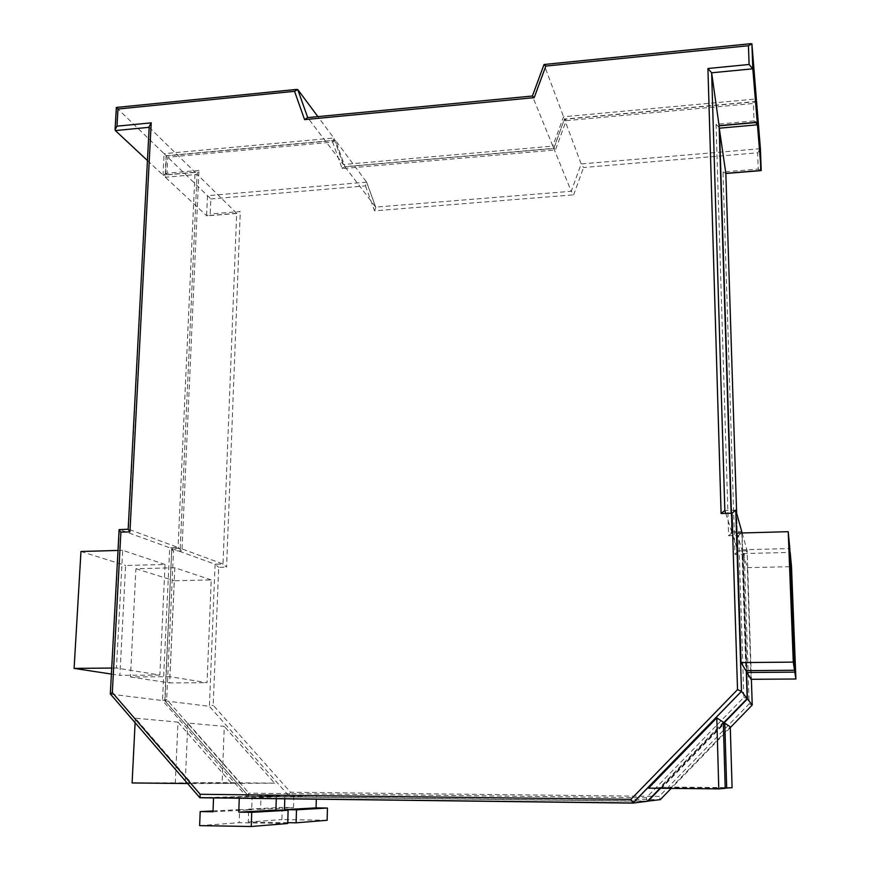 <?xml version="1.0" encoding="UTF-8"?>
<svg xmlns="http://www.w3.org/2000/svg" width="870" height="870" viewBox="0 0 870 870"><rect width="100%" height="100%" fill="white"/><g stroke="black" fill="none" stroke-linecap="round" stroke-linejoin="round"><path stroke-width="0.65" stroke-dasharray="4.35 3.26" d="M149.183 127.303L195.054 172.216L198.969 170.389L166.964 173.239L167.758 157.22L332.634 142.082L342.149 168.606L555.43 149.966L566.142 120.658L753.409 103.476L754.04 120.897L716.043 124.29L728.614 535.713L738.663 535.442L743.828 697.348L646.258 797.768L638.188 797.67M147.454 160.537L163.016 175.066L166.964 173.239L165.343 177.241L206.821 215.88L210.214 213.987L210.866 198.947L164.082 153.675L333.775 137.993L332.634 142.082L335.537 140.353L366.618 182.156L365.509 185.897L210.866 198.947M110.468 694.119L119.451 529.525L169.606 547.719L178.056 547.48L128.499 529.243L149.227 126.465M297.747 89.545L116.439 107.543M115.362 130.576L116.667 107.76L164.082 153.675L163.016 175.066L195.054 172.216L178.056 547.48L181.95 550.84L198.969 170.389L197.066 173.772L180.21 548.415L181.95 550.84L173.5 551.069L171.781 548.655L164.767 700.698L166.692 699.404L173.5 551.069L169.715 547.763L178.165 547.524M751.908 43.837L544.109 64.75L563.543 116.765L566.142 120.658L564.434 119.092L553.809 148.52L345.053 166.822L335.537 140.353L166.398 155.915L165.343 177.241L197.272 174.413L236.683 213.302L240.272 211.53L210.214 213.987M180.21 548.415L197.066 173.772M171.781 548.655L165.017 700.861L209.398 706.331L215.097 564.217L172.042 548.6L180.471 548.361L223.003 564.01L226.581 567.12L240.272 211.53M199.926 797.638L110.653 694.151L162.505 700.546L169.715 547.763M200.013 797.746L246.504 796.441L248.972 793.179L166.692 699.404L162.505 700.546L246.504 796.441L647.367 801.281L646.258 797.768L647.769 800.868M213.552 797.801L239.272 798.073L276.323 796.942L276.268 798.584M213.552 797.757L252.115 796.648L276.323 796.942M648.498 788.166L659.688 787.644L723.296 722.198M532.418 96.015L307.795 117.809L343.324 164.539L552.82 146.095L532.483 96.244L544.305 64.467M756.367 99.006L753.409 103.476L756.465 101.398M756.498 101.42L564.434 119.092L553.755 148.324L344.857 166.659L375.677 207.103L571.253 191.28L553.809 148.52L555.43 149.966L552.82 146.095L563.543 116.765L756.367 98.952M756.585 101.627L564.489 119.299L581.171 163.941L583.563 167.508L757.65 152.815L758.238 169.084L722.992 171.966L734.976 554.494L744.263 554.255L749.146 703.873L659.199 796.42L290.569 792.244L213.215 705.255L218.674 567.316L226.581 567.12M344.857 166.659L342.149 168.606L343.454 164.865L333.775 137.993L317.887 116.613M366.738 182.428L375.786 207.364L366.618 182.156L207.473 195.685L206.603 215.76L236.683 213.302L223.003 564.01L215.097 564.217L218.674 567.316M647.465 801.183L248.755 796.376L164.767 700.687L248.755 796.376L288.361 795.267L209.398 706.331L213.215 705.255M211.225 579.909L174.848 567.751L169.889 676.675L207.06 682.689L211.225 579.909L174.304 580.758L169.65 682.917L207.06 682.689M165.061 564.478L122.681 550.318L116.449 668.019L159.862 675.044L165.061 564.478L125.617 565.489L119.864 675.348L159.862 675.044M187.594 783.522L191.802 783.565L135.328 718.185L177.98 722.122L175.294 782.804L231.572 783.37L177.98 722.122M191.802 783.565L231.572 783.37M248.418 796.126L248.972 793.179L638.112 797.67M187.811 723.024L185.245 782.772L240.718 783.326L187.811 723.024L224.275 726.385L222.133 782.641L274.626 783.163L224.275 726.385M240.718 783.326L274.626 783.163M287.752 822.683L248.244 822.041L248.689 809.122L260.565 809.296L260.989 796.387L284.849 796.681L316.397 795.713L316.31 799.073M260.989 796.387L293.853 795.441L316.397 795.713M747.167 698.588L743.828 697.348L747.047 698.708M725.21 788.155L662.244 787.524L723.361 724.634M662.244 787.524L671.683 787.089L730.267 726.809M742.154 532.962L747.145 550.743L744.263 554.255M751.049 679.296L747.363 567.664L743.121 553.581L746.917 670.629M731.409 513.213L732.029 532.886L741.805 532.603L738.663 535.442L741.762 531.624L731.692 531.907L728.614 535.713L732.029 532.886L737.836 550.96L734.976 554.494M736.944 533.114L741.969 549.764L745.873 670.639M725.765 513.387L731.692 531.907M756.606 122.485L754.04 120.897L755.856 122.55M760.402 148.748L757.65 152.815M760.706 170.64L758.238 169.084M725.841 173.413L722.992 171.966M719.164 127.52L716.043 124.29L719.109 125.726M752.224 705.026L749.146 703.873M290.569 792.244L288.361 795.267L660.254 799.65L659.199 796.42M760.402 148.705L581.171 163.941L571.253 191.28L573.656 194.826L583.563 167.508M375.786 207.364L374.535 210.823L573.656 194.826M741.969 549.764L789.808 548.546M743.121 553.581L789.949 552.406M747.363 567.664L791.504 566.664M732.094 787.687L671.683 787.089M284.849 796.681L284.784 798.682M327.142 820.279L281.913 819.562L282.272 807.414L293.505 807.577L293.853 795.441M260.565 809.296L293.505 807.577M248.689 809.122L282.272 807.414M248.244 822.041L281.913 819.562M185.245 782.772L222.133 782.641M135.328 718.185L135.111 722.676M132.099 782.957L175.294 782.804M111.708 668.062L116.449 668.019M122.681 550.318L118.005 550.449M111.382 674.065L119.864 675.348M80.964 551.493L125.617 565.489M174.848 567.751L135.938 568.73L130.435 676.958L169.889 676.675M130.435 676.958L169.65 682.917M135.938 568.73L174.304 580.758M725.21 788.307L659.688 787.644M287.731 823.509L239.152 822.715L239.62 809.589L251.669 809.752L252.115 796.648M213.009 811.775L251.669 809.752M213.041 810.938L239.62 809.589M199.632 825.63L239.152 822.715M723.318 723.122L659.993 788.285M735.759 510.157L724.83 510.494M365.509 185.897L374.535 210.823M660.602 788.296L723.34 723.731M730.3 727.592L671.194 788.405M746.525 670.629L742.066 532.973M747.134 550.764L737.836 551.004L736.64 513.289L737.836 550.96L747.134 550.721L751.386 679.296L747.145 550.743M741.805 532.973L746.264 670.629M731.703 531.874L731.115 513.224L731.692 531.853L741.762 531.57M166.148 155.665L165.115 176.556M195.315 172.38L163.277 175.218M751.789 43.576L751.006 43.663M297.475 89.316L296.539 89.414M166.213 155.741L335.32 140.179M236.901 213.433L206.821 215.891M215.184 564.249L223.101 564.054M248.516 796.289L647.552 801.096M660.537 788.296L723.34 723.666M741.816 532.973L746.275 670.629M333.917 138.319L343.454 164.865"/><path stroke-width="1.3" d="M296.539 89.414L116.341 107.456L117.983 109.033L117.004 126.183L115.068 129.728L115.362 130.576L147.454 160.537M129.945 531.864L128.173 529.308L149.227 126.465L151.217 122.844L129.945 531.864L120.876 532.146L112.328 692.563L200.165 794.277L630.913 799.367L737.532 689.616L732.04 513.202L721.1 513.539L707.919 68.502L749.113 64.478L748.439 45.729L545.838 66.076L534.191 97.657L304.587 119.636L294.538 91.306L117.983 109.033M128.173 529.254L119.125 529.602L120.876 532.146M110.468 694.119L112.328 692.563M199.926 797.638L200.165 794.277M200.013 797.746L632.914 803.108L630.913 799.367M746.264 670.629L747.178 698.577L741.49 691.346L632.914 803.108L647.367 801.281L659.993 788.285M648.498 788.166L716.782 717.891L723.296 722.198L725.21 788.307L718.783 788.883L648.498 788.166M732.04 513.202L735.759 510.157L741.49 691.346L737.532 689.616M725.765 513.387L724.83 510.494L721.1 513.539M724.83 510.494L711.638 72.797L707.919 68.502M748.439 45.729L751.908 43.837L752.811 68.806L757.226 122.235L719.098 125.628L711.638 72.797L752.811 68.806L749.113 64.478M532.44 95.917L544.033 64.489L545.838 66.076M751.908 43.837L756.367 99.006M731.409 513.213L719.468 128.184L757.433 124.823L756.465 101.398M304.587 119.636L307.545 117.613L532.418 96.015L534.191 97.657M307.719 117.591L297.747 89.545L294.538 91.306M297.747 89.545L317.887 116.613M647.465 801.183L660.254 799.65L671.194 788.405M660.602 788.296L647.769 800.868M746.275 670.629L747.167 698.588M723.34 723.731L747.047 698.708M746.525 670.629L747.45 698.925L752.235 705.015L730.3 727.592M723.361 724.634L724.786 723.177L730.267 726.809L732.094 787.687L725.21 788.155M746.917 670.629L746.982 672.488L751.049 679.296L795.898 679.013L791.504 566.664L790.167 552.406L794.832 672.14L746.982 672.488M735.759 510.157L741.762 531.613M788.22 531.679L736.944 533.114L741.044 662.57L745.873 670.639L794.538 670.27L789.808 548.546L788.22 531.679L793.277 662.113L741.044 662.57M757.226 122.257L756.367 98.973L757.226 122.235L756.606 122.485M756.585 101.627L760.402 148.705L761.207 170.466L757.433 124.823L755.856 122.55M760.706 170.64L760.402 148.748M761.207 170.444L725.841 173.337L736.64 513.289L725.841 173.337L719.164 127.52M719.109 125.671L731.115 513.224L719.109 125.726M793.277 662.113L794.538 670.27M794.832 672.14L795.898 679.013M724.786 723.177L726.689 788.166M284.784 798.682L284.468 809.633L296.485 809.796L296.115 822.824L287.752 822.683M316.31 799.073L316.082 807.882L327.435 808.045L327.142 820.279L296.115 822.824M284.468 809.633L316.082 807.882M296.485 809.796L327.435 808.045M135.111 722.676L132.099 782.957L187.594 783.522M118.005 550.449L80.964 551.493L74.102 668.388L111.708 668.062M74.102 668.388L111.382 674.065M716.782 717.891L718.783 788.883M239.272 798.116L238.771 812.145L251.734 812.341L251.256 826.5L199.632 825.63L200.198 811.59L213.009 811.775L213.552 797.801M276.268 798.584L275.921 810.1L288.111 810.274L287.731 823.509L251.256 826.5M238.771 812.145L275.921 810.1M200.198 811.59L213.041 810.938M251.734 812.341L288.111 810.274M115.362 130.576L149.183 127.303M117.004 126.183L151.217 122.844M747.178 698.577L723.318 723.122M751.386 679.296L752.235 705.015L751.386 679.296M741.816 532.973L741.773 531.592L741.805 532.973M116.341 107.456L115.079 129.608M119.114 529.634L110.327 693.955L199.589 797.431M199.719 797.638L632.751 802.988M632.849 803.086L741.447 691.313M751.006 43.663L544.305 64.467M648.019 801.172L660.537 788.296M723.34 723.666L747.417 698.893M761.174 170.596L725.852 173.489M757.183 122.431L719.109 125.813"/></g></svg>
